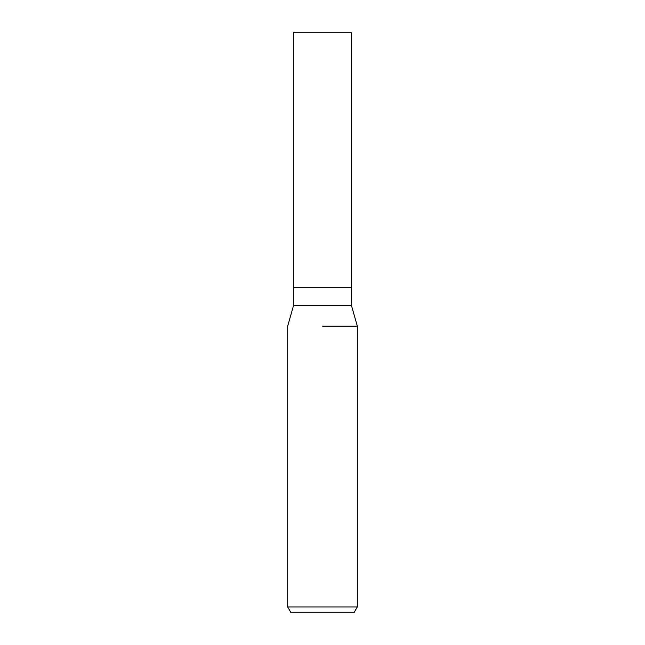 <?xml version="1.0" encoding="UTF-8"?>
<svg xmlns="http://www.w3.org/2000/svg" width="645" height="645" viewBox="0 0 645 645"><rect width="100%" height="100%" fill="white"/><g stroke="black" fill="none" stroke-linecap="round" stroke-linejoin="round"><path stroke-width="0.97" d="M351.517 305.682L351.517 287.404L322.5 287.404L351.517 287.404L351.517 32.25L293.483 32.25L293.483 287.404L322.5 287.404L293.483 287.404L293.483 305.682L351.517 305.682L357.322 326.152L357.322 606.945L287.678 606.945L291.032 612.75L353.968 612.75L357.322 606.945M322.5 326.152L357.322 326.152L322.5 326.152M293.483 305.682L287.678 326.152L287.678 606.945"/></g></svg>
